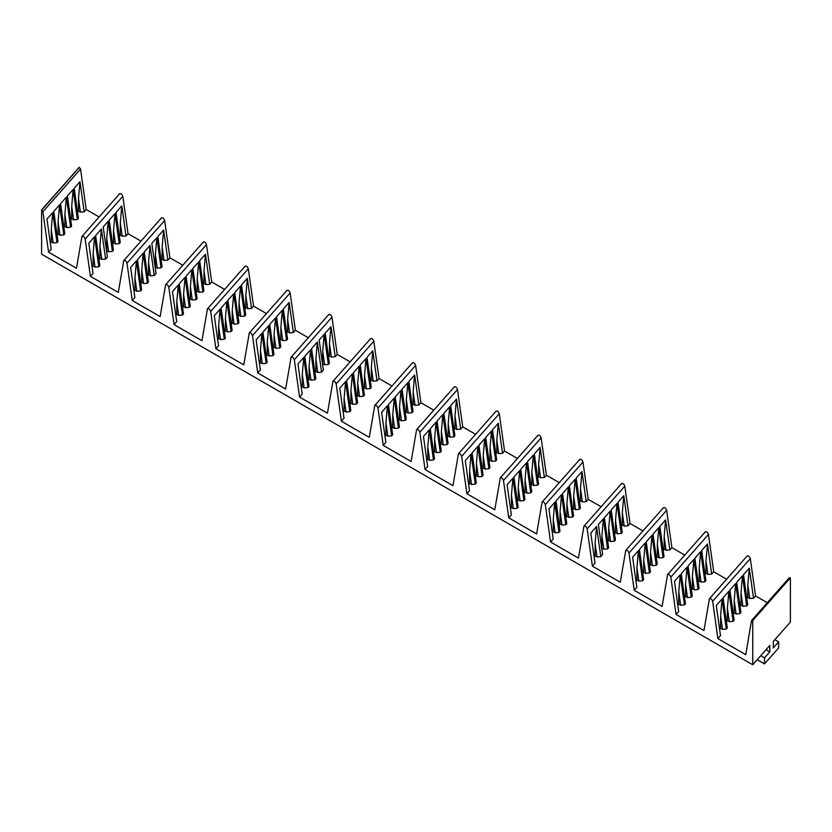 <?xml version="1.0" encoding="UTF-8"?>
<svg xmlns="http://www.w3.org/2000/svg" width="832" height="832" viewBox="0 0 832 832"><rect width="100%" height="100%" fill="white"/><g stroke="black" fill="none" stroke-linecap="round" stroke-linejoin="round"><path stroke-width="1.25" d="M778.638 641.867L773.334 647.868L773.334 641.43L790.4 622.097L790.4 577.814L752.742 620.485L752.742 664.758L769.808 645.424L769.808 651.872L764.514 657.873L764.514 663.905L778.638 647.91L778.638 641.867L774.873 639.694M119.6 193.762L81.952 236.423L76.461 268.268L48.568 252.169L42.9 211.734L41.6 209.903L79.258 167.242L80.548 169.062L86.226 209.508L84.198 211.806L79.976 181.709L78.499 198.619L80.392 212.129L84.198 211.806M140.962 241.114L128.055 233.657L126.027 235.955L121.805 205.858L120.328 222.778L122.231 236.278L126.027 235.955M119.673 235.934L120.328 235.186L122.231 236.278M116.022 212.42L120.245 242.518L116.022 212.42L121.805 205.858M112.861 243.651L113.526 242.892L115.419 243.994L119.226 243.662L120.245 242.518M109.21 220.126L113.433 250.224L109.21 220.126L115.003 213.574L113.526 230.485L115.419 243.994M106.548 250.817L108.618 251.701L112.424 251.378L113.433 250.224M99.258 259.064L99.923 258.315L101.816 259.407L105.622 259.085L107.422 257.046L103.199 226.949L108.202 221.281L106.725 238.191L108.618 251.701M95.607 235.55L99.83 265.647L95.607 235.55L101.39 228.987L99.923 245.908L101.816 259.407M92.456 266.781L93.122 266.022L95.014 267.124L98.81 266.791L99.83 265.647M88.806 243.256L93.028 273.354L88.806 243.256L94.588 236.704L93.122 253.614L95.014 267.124M161.439 217.911L123.781 260.572L118.29 292.427L90.407 276.318L93.028 273.354M182.801 265.262L169.894 257.806L167.866 260.104L163.644 230.017L162.167 246.927L164.06 260.437L167.866 260.104M161.502 260.094L162.167 259.334L164.06 260.437M157.851 236.569L162.074 266.666L157.851 236.569L163.644 230.017M155.178 267.249L157.258 268.143L161.054 267.821L162.074 266.666M147.888 275.506L148.554 274.758L150.457 275.85L154.253 275.527L156.052 273.489L151.83 243.391L156.832 237.723L155.366 254.634L157.258 268.143M144.238 251.992L148.46 282.09L144.238 251.992L150.03 245.43L148.554 262.35L150.457 275.85M141.086 283.223L141.752 282.464L143.645 283.566L147.451 283.234L148.46 282.09M137.436 259.698L141.658 289.796L137.436 259.698L143.229 253.146L141.752 270.057L143.645 283.566M134.285 290.93L134.95 290.181L136.843 291.273L140.65 290.94L141.658 289.796M130.634 267.415L134.857 297.502L130.634 267.415L136.427 260.853L134.95 277.763L136.843 291.273M203.268 242.06L165.62 284.731L160.129 316.576L132.236 300.477L134.857 297.502M224.63 289.411L211.723 281.965L209.695 284.263L205.473 254.166L203.996 271.076L205.889 284.586L209.695 284.263M203.33 284.242L203.996 283.494L205.889 284.586M199.68 260.728L203.902 290.815L199.68 260.728L205.473 254.166M196.529 291.949L197.194 291.2L199.087 292.292L202.894 291.97L203.902 290.815M192.878 268.434L197.101 298.532L192.878 268.434L198.671 261.872L197.194 278.793L199.087 292.292M189.727 299.666L190.393 298.906L192.286 299.998L196.082 299.676L197.101 298.532M186.077 276.141L190.299 306.238L186.077 276.141L191.859 269.589L190.393 286.499L192.286 299.998M182.926 307.372L183.581 306.623L185.484 307.715L189.28 307.382L190.299 306.238M179.265 283.858L183.498 313.945L179.265 283.858L185.058 277.295L183.581 294.206L185.484 307.715M176.114 315.078L176.779 314.33L178.672 315.422L182.478 315.099L183.498 313.945M172.463 291.564L176.686 321.662L172.463 291.564L178.256 285.002L176.779 301.912L178.672 315.422M245.097 266.209L207.449 308.88L201.958 340.725L174.065 324.626L176.686 321.662M245.17 308.391L245.825 307.642L247.728 308.734L251.524 308.412L253.552 306.114L266.458 313.56M241.509 284.877L245.742 314.974L241.509 284.877L247.302 278.314L245.825 295.225L247.728 308.734M238.358 316.108L239.023 315.349L240.916 316.441L244.722 316.118L245.742 314.974M234.707 292.583L238.93 322.681L234.707 292.583L240.5 286.031L239.023 302.942L240.916 316.441M231.556 323.814L232.222 323.066L234.114 324.158L237.921 323.825L238.93 322.681M227.906 300.3L232.128 330.387L227.906 300.3L233.698 293.738L232.222 310.648L234.114 324.158M224.754 331.521L225.42 330.772L227.313 331.864L231.119 331.542L232.128 330.387M221.104 308.006L225.326 338.094L221.104 308.006L226.886 301.444L225.42 318.354L227.313 331.864M217.953 339.238L218.618 338.478L220.511 339.57L224.307 339.248L225.326 338.094M214.302 315.713L218.525 345.81L214.302 315.713L220.085 309.15L218.618 326.071L220.511 339.57M286.936 290.368L249.278 333.029L243.786 364.874L215.904 348.774L218.525 345.81M286.998 332.55L287.664 331.791L289.557 332.883L293.363 332.561L295.391 330.262L308.287 337.719M283.348 309.026L287.57 339.123L283.348 309.026L289.13 302.463L287.664 319.384L289.557 332.883M280.197 340.257L280.862 339.508L282.755 340.6L286.551 340.267L287.57 339.123M276.546 316.742L280.769 346.83L276.546 316.742L282.329 310.18L280.862 327.09L282.755 340.6M273.385 347.963L274.05 347.214L275.954 348.306L279.75 347.984L280.769 346.83M269.734 324.449L273.957 354.536L269.734 324.449L275.527 317.886L274.05 334.797L275.954 348.306M266.583 355.67L267.249 354.921L269.142 356.013L272.948 355.69L273.957 354.536M262.933 332.155L267.155 362.253L262.933 332.155L268.726 325.593L267.249 342.514L269.142 356.013M259.782 363.386L260.447 362.627L262.34 363.73L266.146 363.397L267.155 362.253M256.131 339.862L260.354 369.959L256.131 339.862L261.924 333.31L260.447 350.22L262.34 363.73M328.765 314.517L291.117 357.178L285.626 389.033L257.733 372.934L260.354 369.959M350.126 361.868L337.22 354.411L335.192 356.71L330.97 326.622L329.493 343.533L331.386 357.042L335.192 356.71M328.827 356.699L329.493 355.94L331.386 357.042M325.177 333.185L329.399 363.272L325.177 333.185L330.97 326.622M322.504 363.865L324.584 364.749L328.39 364.426L329.399 363.272M315.224 372.112L315.89 371.363L317.782 372.455L321.578 372.133L323.378 370.094L319.155 339.997L324.168 334.329L322.691 351.239L324.584 364.749M311.574 348.598L315.796 378.695L311.574 348.598L317.356 342.035L315.89 358.956L317.782 372.455M308.422 379.829L309.078 379.07L310.981 380.172L314.777 379.839L315.796 378.695M304.762 356.304L308.994 386.402L304.762 356.304L310.554 349.752L309.078 366.662L310.981 380.172M301.61 387.535L302.276 386.786L304.169 387.878L307.975 387.556L308.994 386.402M297.96 364.021L302.182 394.108L297.96 364.021L303.753 357.458L302.276 374.369L304.169 387.878M370.594 338.666L332.946 381.337L327.454 413.182L299.562 397.082L302.182 394.108M391.955 386.017L379.049 378.57L377.021 380.869L372.798 350.771L371.322 367.682L373.225 381.191L377.021 380.869M370.666 380.848L371.322 380.099L373.225 381.191M367.006 357.334L371.238 387.421L367.006 357.334L372.798 350.771M363.854 388.554L364.52 387.806L366.413 388.898L370.219 388.575L371.238 387.421M360.204 365.04L364.426 395.138L360.204 365.04L365.997 358.478L364.52 375.398L366.413 388.898M357.053 396.271L357.718 395.512L359.611 396.614L363.418 396.282L364.426 395.138M353.402 372.746L357.625 402.844L353.402 372.746L359.195 366.194L357.718 383.105L359.611 396.614M350.251 403.978L350.917 403.229L352.81 404.321L356.606 403.998L357.625 402.844M346.601 380.463L350.823 410.55L346.601 380.463L352.383 373.901L350.917 390.811L352.81 404.321M343.45 411.684L344.105 410.935L346.008 412.027L349.804 411.705L350.823 410.55M339.799 388.17L344.022 418.267L339.799 388.17L345.582 381.607L344.105 398.528L346.008 412.027M412.433 362.814L374.774 405.486L369.283 437.33L341.401 421.231L344.022 418.267M433.784 410.166L420.878 402.719L418.85 405.018L414.627 374.92L413.161 391.841L415.054 405.34L418.85 405.018M412.495 404.997L413.161 404.248L415.054 405.34M408.845 381.482L413.067 411.58L408.845 381.482L414.627 374.92M405.694 412.714L406.349 411.954L408.252 413.057L412.048 412.724L413.067 411.58M402.043 389.189L406.266 419.286L402.043 389.189L407.826 382.637L406.349 399.547L408.252 413.057M398.882 420.42L399.547 419.671L401.45 420.763L405.246 420.43L406.266 419.286M395.231 396.906L399.454 426.993L395.231 396.906L401.024 390.343L399.547 407.254L401.45 420.763M392.08 428.126L392.746 427.378L394.638 428.47L398.445 428.147L399.454 426.993M388.43 404.612L392.652 434.71L388.43 404.612L394.222 398.05L392.746 414.96L394.638 428.47M385.278 435.843L385.944 435.084L387.837 436.176L391.643 435.854L392.652 434.71M381.628 412.318L385.85 442.416L381.628 412.318L387.421 405.766L385.944 422.677L387.837 436.176M454.262 386.974L416.614 429.634L411.122 461.479L383.23 445.38L385.85 442.416M475.623 434.325L462.717 426.868L460.689 429.166L456.466 399.079L454.99 415.99L456.882 429.489L460.689 429.166M454.324 429.156L454.99 428.397L456.882 429.489M450.674 405.631L454.896 435.729L450.674 405.631L456.466 399.079M447.522 436.862L448.188 436.114L450.081 437.206L453.887 436.873L454.896 435.729M443.872 413.348L448.094 443.435L443.872 413.348L449.665 406.786L448.188 423.696L450.081 437.206M440.721 444.569L441.386 443.82L443.279 444.912L447.075 444.59L448.094 443.435M437.07 421.054L441.293 451.142L437.07 421.054L442.853 414.492L441.386 431.402L443.279 444.912M433.919 452.286L434.574 451.526L436.478 452.618L440.274 452.296L441.293 451.142M430.258 428.761L434.481 458.858L430.258 428.761L436.051 422.198L434.574 439.119L436.478 452.618M427.107 459.992L427.773 459.243L429.666 460.335L433.472 460.002L434.481 458.858M423.457 436.478L427.679 466.565L423.457 436.478L429.25 429.915L427.773 446.826L429.666 460.335M496.09 411.122L458.442 453.783L452.951 485.638L425.058 469.539L427.679 466.565M496.163 453.305L496.818 452.556L498.722 453.648L502.518 453.315L504.546 451.017L517.452 458.474M492.502 429.79L496.725 459.878L492.502 429.79L498.295 423.228L496.818 440.138L498.722 453.648M489.351 461.011L490.017 460.262L491.91 461.354L495.716 461.032L496.725 459.878M485.701 437.497L489.923 467.584L485.701 437.497L491.494 430.934L490.017 447.845L491.91 461.354M482.55 468.718L483.215 467.969L485.108 469.061L488.914 468.738L489.923 467.584M478.899 445.203L483.122 475.301L478.899 445.203L484.692 438.641L483.215 455.562L485.108 469.061M475.748 476.434L476.414 475.675L478.306 476.778L482.102 476.445L483.122 475.301M472.098 452.92L476.32 483.007L472.098 452.92L477.88 446.358L476.414 463.268L478.306 476.778M468.946 484.141L469.602 483.392L471.505 484.484L475.301 484.162L476.32 483.007M465.296 460.626L469.518 490.714L465.296 460.626L471.078 454.064L469.602 470.974L471.505 484.484M537.93 435.271L500.271 477.942L494.78 509.787L466.898 493.688L469.518 490.714M537.992 477.454L538.658 476.705L540.55 477.797L544.346 477.474L546.374 475.176L559.281 482.622M534.342 453.939L538.564 484.026L534.342 453.939L540.124 447.377L538.658 464.287L540.55 477.797M531.19 485.16L531.846 484.411L533.749 485.503L537.545 485.181L538.564 484.026M527.54 461.646L531.762 491.743L527.54 461.646L533.322 455.083L531.846 472.004L533.749 485.503M524.378 492.877L525.044 492.118L526.937 493.22L530.743 492.887L531.762 491.743M520.728 469.352L524.95 499.45L520.728 469.352L526.521 462.8L525.044 479.71L526.937 493.22M517.577 500.583L518.242 499.834L520.135 500.926L523.942 500.604L524.95 499.45M513.926 477.069L518.149 507.156L513.926 477.069L519.719 470.506L518.242 487.417L520.135 500.926M510.775 508.29L511.441 507.541L513.334 508.633L517.14 508.31L518.149 507.156M507.125 484.775L511.347 514.873L507.125 484.775L512.907 478.213L511.441 495.134L513.334 508.633M579.758 459.43L542.11 502.091L536.609 533.936L508.726 517.837L511.347 514.873M601.12 506.771L588.214 499.325L586.186 501.623L581.963 471.526L580.486 488.446L582.379 501.946L586.186 501.623M579.821 501.602L580.486 500.854L582.379 501.946M576.17 478.088L580.393 508.186L576.17 478.088L581.963 471.526M573.019 509.319L573.685 508.56L575.578 509.662L579.384 509.33L580.393 508.186M569.369 485.794L573.591 515.892L569.369 485.794L575.151 479.242L573.685 496.153L575.578 509.662M566.218 517.026L566.883 516.277L568.776 517.369L572.572 517.046L573.591 515.892M562.567 493.511L566.79 523.598L562.567 493.511L568.35 486.949L566.883 503.859L568.776 517.369M559.406 524.732L560.071 523.983L561.974 525.075L565.77 524.753L566.79 523.598M556.275 502.351L559.978 531.315L555.755 501.218L561.548 494.655L560.071 511.576L561.974 525.075M552.604 532.449L553.27 531.69L555.162 532.792L558.969 532.459L559.978 531.315M548.954 508.924L553.176 539.022L548.954 508.924L554.746 502.372L553.27 519.282L555.162 532.792M621.587 483.579L583.939 526.24L578.448 558.095L550.555 541.986L553.176 539.022M642.949 530.93L630.042 523.474L628.014 525.772L623.792 495.685L622.315 512.595L624.218 526.105L628.014 525.772M621.65 525.762L622.315 525.002L624.218 526.105M617.999 502.237L622.222 532.334L617.999 502.237L623.792 495.685M614.848 533.468L615.514 532.719L617.406 533.811L621.213 533.478L622.222 532.334M611.198 509.954L615.42 540.041L611.198 509.954L616.99 503.391L615.514 520.302L617.406 533.811M608.046 541.174L608.712 540.426L610.605 541.518L614.411 541.195L615.42 540.041M604.396 517.66L608.618 547.758L604.396 517.66L610.189 511.098L608.712 528.018L610.605 541.518M601.723 548.34L603.803 549.224L607.599 548.902L608.618 547.758M594.443 556.598L595.098 555.849L597.002 556.941L600.798 556.608L602.597 554.57L598.374 524.482L603.377 518.814L601.91 535.725L603.803 549.224M590.782 533.083L595.015 563.17L590.782 533.083L596.575 526.521L595.098 543.431L597.002 556.941M663.426 507.728L625.768 550.389L620.277 582.244L592.394 566.145L595.015 563.17M684.778 555.079L671.871 547.622L669.843 549.921L665.621 519.834L664.154 536.744L666.047 550.254L669.843 549.921M663.489 549.91L664.154 549.162L666.047 550.254M659.838 526.396L664.061 556.483L659.838 526.396L665.621 519.834M656.687 557.617L657.342 556.868L659.246 557.96L663.042 557.638L664.061 556.483M653.026 534.102L657.259 564.2L653.026 534.102L658.819 527.54L657.342 544.45L659.246 557.96M649.875 565.334L650.541 564.574L652.434 565.666L656.24 565.344L657.259 564.2M646.225 541.809L650.447 571.906L646.225 541.809L652.018 535.257L650.541 552.167L652.434 565.666M643.074 573.04L643.739 572.291L645.632 573.383L649.438 573.05L650.447 571.906M639.423 549.526L643.646 579.613L639.423 549.526L645.216 542.963L643.739 559.874L645.632 573.383M636.272 580.746L636.938 579.998L638.83 581.09L642.637 580.767L643.646 579.613M632.622 557.232L636.844 587.319L632.622 557.232L638.404 550.67L636.938 567.58L638.83 581.09M705.255 531.877L667.597 574.548L662.106 606.393L634.223 590.294L636.844 587.319M747.084 556.036L709.436 598.697L703.945 630.542L676.052 614.442L678.673 611.478L674.45 581.381L680.243 574.818L678.766 591.739L680.659 605.238L684.466 604.916L685.474 603.762L681.252 573.674L687.045 567.112L685.568 584.022L687.471 597.532L691.267 597.21L692.286 596.055L688.064 565.968L693.846 559.406L692.38 576.316L694.273 589.826L698.069 589.493L699.088 588.349L694.866 558.251L700.648 551.689L699.182 568.61L701.074 582.109L704.881 581.786L705.89 580.632L701.667 550.545L707.46 543.982L705.983 560.893L707.876 574.402L711.682 574.08L713.71 571.782L726.617 579.228M705.318 574.059L705.983 573.31L707.876 574.402M701.667 550.545L705.89 580.632M698.516 581.776L699.182 581.017L701.074 582.109M694.866 558.251L699.088 588.349M691.714 589.482L692.38 588.723L694.273 589.826M688.064 565.968L692.286 596.055M684.902 597.189L685.568 596.44L687.471 597.532M681.252 573.674L685.474 603.762M678.101 604.895L678.766 604.146L680.659 605.238M674.45 581.381L678.673 611.478M747.146 598.208L747.812 597.459L749.715 598.551L753.511 598.229L755.539 595.93L767.26 602.701M743.496 574.694L747.718 604.791L743.496 574.694L749.289 568.131L747.812 585.052L749.715 598.551M740.345 605.925L741.01 605.166L742.903 606.268L746.71 605.935L747.718 604.791M736.694 582.4L740.917 612.498L736.694 582.4L742.487 575.848L741.01 592.758L742.903 606.268M733.543 613.631L734.209 612.882L736.102 613.974L739.908 613.652L740.917 612.498M729.893 590.117L734.115 620.204L729.893 590.117L735.686 583.554L734.209 600.465L736.102 613.974M726.742 621.338L727.407 620.589L729.3 621.681L733.096 621.358L734.115 620.204M723.091 597.823L727.314 627.921L723.091 597.823L728.874 591.261L727.407 608.182L729.3 621.681M719.94 629.054L720.595 628.295L722.498 629.398L726.294 629.065L727.314 627.921M716.279 605.53L720.502 635.627L716.279 605.53L722.072 598.978L720.595 615.888L722.498 629.398M751.452 620.807L752.606 620.402L751.452 620.807L745.774 654.701L717.891 638.591L720.502 635.627M741.01 605.166L741.01 592.758M747.812 597.459L747.812 585.052M720.595 628.295L720.595 615.888M727.407 620.589L727.407 608.182M734.209 612.882L734.209 600.465M699.182 581.017L699.182 568.61M705.983 573.31L705.983 560.893M678.766 604.146L678.766 591.739M685.568 596.44L685.568 584.022M692.38 588.723L692.38 576.316M657.342 556.868L657.342 544.45M664.154 549.162L664.154 536.744M636.938 579.998L636.938 567.58M643.739 572.291L643.739 559.874M650.541 564.574L650.541 552.167M615.514 532.719L615.514 520.302M622.315 525.002L622.315 512.595M595.098 555.849L595.098 543.431M601.91 548.132L601.91 535.725M608.712 540.426L608.712 528.018M573.685 508.56L573.685 496.153M580.486 500.854L580.486 488.446M553.27 531.69L553.27 519.282M556.265 502.351L555.755 501.218M560.071 523.983L560.071 511.576M566.883 516.277L566.883 503.859M531.846 484.411L531.846 472.004M538.658 476.705L538.658 464.287M511.441 507.541L511.441 495.134M518.242 499.834L518.242 487.417M525.044 492.118L525.044 479.71M490.017 460.262L490.017 447.845M496.818 452.556L496.818 440.138M469.602 483.392L469.602 470.974M476.414 475.675L476.414 463.268M483.215 467.969L483.215 455.562M448.188 436.114L448.188 423.696M454.99 428.397L454.99 415.99M427.773 459.243L427.773 446.826M434.574 451.526L434.574 439.119M441.386 443.82L441.386 431.402M406.349 411.954L406.349 399.547M413.161 404.248L413.161 391.841M385.944 435.084L385.944 422.677M392.746 427.378L392.746 414.96M399.547 419.671L399.547 407.254M364.52 387.806L364.52 375.398M371.322 380.099L371.322 367.682M344.105 410.935L344.105 398.528M350.917 403.229L350.917 390.811M357.718 395.512L357.718 383.105M322.691 363.657L322.691 351.239M329.493 355.94L329.493 343.533M302.276 386.786L302.276 374.369M309.078 379.07L309.078 366.662M315.89 371.363L315.89 358.956M280.862 339.508L280.862 327.09M287.664 331.791L287.664 319.384M260.447 362.627L260.447 350.22M267.249 354.921L267.249 342.514M274.05 347.214L274.05 334.797M239.023 315.349L239.023 302.942M245.825 307.642L245.825 295.225M218.618 338.478L218.618 326.071M225.42 330.772L225.42 318.354M232.222 323.066L232.222 310.648M197.194 291.2L197.194 278.793M203.996 283.494L203.996 271.076M176.779 314.33L176.779 301.912M183.581 306.623L183.581 294.206M190.393 298.906L190.393 286.499M155.366 267.051L155.366 254.634M162.167 259.334L162.167 246.927M134.95 290.181L134.95 277.763M141.752 282.464L141.752 270.057M148.554 274.758L148.554 262.35M113.526 242.892L113.526 230.485M120.328 235.186L120.328 222.778M93.122 266.022L93.122 253.614M99.923 258.315L99.923 245.908M106.725 250.609L106.725 238.191M64.23 227.209L64.896 226.45L64.896 214.042L66.362 197.132L60.58 203.694L64.802 233.782L60.58 203.694M64.896 226.45L66.789 227.552L70.585 227.219L71.604 226.075L67.382 195.978L73.174 189.415L71.698 206.336L73.59 219.835L77.397 219.513L78.406 218.358L74.183 188.271L79.976 181.709M57.429 234.915L58.084 234.166L58.084 221.749L59.561 204.838L53.778 211.401L58.001 241.488L53.778 211.401M58.084 234.166L59.987 235.258L63.783 234.936L64.802 233.782M50.617 242.622L51.282 241.873L51.282 229.466L52.759 212.545L46.966 219.107L51.189 249.205L46.966 219.107M51.282 241.873L53.175 242.965L56.982 242.642L58.001 241.488M77.834 211.786L78.499 211.037L78.499 198.619M78.499 211.037L80.392 212.129M78.406 218.358L74.183 188.271M71.032 219.502L71.698 218.743L71.698 206.336M71.698 218.743L73.59 219.835M71.604 226.075L67.382 195.978M790.4 577.814L789.1 578.146M746.834 556.608C747.989 555.173 749.143 555.838 750.308 558.615L755.539 595.93M717.891 638.591L712.65 601.276C711.495 598.499 710.341 597.834 709.176 599.279M705.006 532.459C706.16 531.014 707.314 531.69 708.469 534.466L713.71 571.782M676.052 614.442L670.821 577.127C669.656 574.35 668.502 573.685 667.347 575.12M663.166 508.31C664.321 506.865 665.486 507.53 666.64 510.307L671.871 547.622M634.223 590.294L628.982 552.978C627.827 550.202 626.673 549.536 625.518 550.971M621.338 484.151C622.492 482.716 623.646 483.382 624.811 486.158L630.042 523.474M592.394 566.145L587.153 528.819C585.998 526.053 584.844 525.377 583.679 526.822M579.509 460.002C580.663 458.567 581.818 459.233 582.972 462.01L588.214 499.325M550.555 541.986L545.324 504.67C544.159 501.894 543.005 501.228 541.85 502.663M537.67 435.854C538.824 434.408 539.989 435.084 541.143 437.85L546.374 475.176M508.726 517.837L503.485 480.522C502.33 477.745 501.176 477.079 500.022 478.514M495.841 411.705C496.995 410.259 498.15 410.925 499.314 413.702L504.546 451.017M466.898 493.688L461.656 456.373C460.502 453.596 459.347 452.93 458.182 454.366M454.012 387.546C455.166 386.11 456.321 386.776 457.475 389.553L462.717 426.868M425.058 469.539L419.827 432.214C418.673 429.437 417.508 428.771 416.354 430.217M412.173 363.397C413.327 361.962 414.492 362.627 415.646 365.404L420.878 402.719M383.23 445.38L377.988 408.065C376.834 405.288 375.679 404.622 374.525 406.058M370.344 339.248C371.498 337.802 372.653 338.478 373.818 341.245L379.049 378.57M341.401 421.231L336.159 383.916C335.005 381.139 333.85 380.474 332.686 381.909M328.515 315.089C329.67 313.654 330.824 314.319 331.978 317.096L337.22 354.411M299.562 397.082L294.33 359.767C293.176 356.99 292.011 356.314 290.857 357.76M286.676 290.94C287.841 289.505 288.995 290.17 290.15 292.947L295.391 330.262M257.733 372.934L252.491 335.608C251.337 332.831 250.182 332.166 249.028 333.611M244.847 266.791C246.002 265.346 247.156 266.022 248.321 268.798L253.552 306.114M215.904 348.774L210.662 311.459C209.508 308.682 208.354 308.017 207.189 309.452M203.018 242.642C204.173 241.197 205.327 241.862 206.482 244.639L211.723 281.965M174.065 324.626L168.834 287.31C167.679 284.534 166.514 283.868 165.36 285.303M161.179 218.483C162.344 217.048 163.498 217.714 164.653 220.49L169.894 257.806M132.236 300.477L126.994 263.151C125.84 260.385 124.686 259.709 123.531 261.154M119.35 194.334C120.505 192.899 121.659 193.565 122.824 196.342L128.055 233.657M90.407 276.318L85.166 239.002C84.011 236.226 82.857 235.56 81.692 237.006M48.568 252.169L51.189 249.205M41.6 209.903L41.6 254.186L752.742 664.758M790.265 577.741L752.742 620.485M766.043 649.698L769.808 651.872M760.75 655.689L764.514 657.873M757.214 659.693L764.514 663.905M99.133 216.954L86.226 209.508M41.735 209.986L79.394 167.326M746.71 605.935L742.487 575.848M753.511 598.229L749.289 568.131M726.294 629.065L722.072 598.978M733.096 621.358L728.874 591.261M739.908 613.652L735.686 583.554M704.881 581.786L700.648 551.689M711.682 574.08L707.46 543.982M684.466 604.916L680.243 574.818M691.267 597.21L687.045 567.112M698.069 589.493L693.846 559.406M663.042 557.638L658.819 527.54M642.637 580.767L638.404 550.67M649.438 573.05L645.216 542.963M656.24 565.344L652.018 535.257M621.213 533.478L616.99 503.391M600.798 556.608L596.575 526.521M607.599 548.902L603.377 518.814M614.411 541.195L610.189 511.098M579.384 509.33L575.151 479.242M558.969 532.459L554.746 502.372M565.77 524.753L561.548 494.655M572.572 517.046L568.35 486.949M537.545 485.181L533.322 455.083M544.346 477.474L540.124 447.377M517.14 508.31L512.907 478.213M523.942 500.604L519.719 470.506M530.743 492.887L526.521 462.8M495.716 461.032L491.494 430.934M502.518 453.315L498.295 423.228M475.301 484.162L471.078 454.064M482.102 476.445L477.88 446.358M488.914 468.738L484.692 438.641M453.887 436.873L449.665 406.786M433.472 460.002L429.25 429.915M440.274 452.296L436.051 422.198M447.075 444.59L442.853 414.492M412.048 412.724L407.826 382.637M391.643 435.854L387.421 405.766M398.445 428.147L394.222 398.05M405.246 420.43L401.024 390.343M370.219 388.575L365.997 358.478M349.804 411.705L345.582 381.607M356.606 403.998L352.383 373.901M363.418 396.282L359.195 366.194M328.39 364.426L324.168 334.329M307.975 387.556L303.753 357.458M314.777 379.839L310.554 349.752M321.578 372.133L317.356 342.035M286.551 340.267L282.329 310.18M293.363 332.561L289.13 302.463M266.146 363.397L261.924 333.31M272.948 355.69L268.726 325.593M279.75 347.984L275.527 317.886M244.722 316.118L240.5 286.031M251.524 308.412L247.302 278.314M224.307 339.248L220.085 309.15M231.119 331.542L226.886 301.444M237.921 323.825L233.698 293.738M202.894 291.97L198.671 261.872M182.478 315.099L178.256 285.002M189.28 307.382L185.058 277.295M196.082 299.676L191.859 269.589M161.054 267.821L156.832 237.723M140.65 290.94L136.427 260.853M147.451 283.234L143.229 253.146M154.253 275.527L150.03 245.43M119.226 243.662L115.003 213.574M98.81 266.791L94.588 236.704M105.622 259.085L101.39 228.987M112.424 251.378L108.202 221.281M64.896 214.042L66.789 227.552M70.585 227.219L66.362 197.132M58.084 221.749L59.987 235.258M63.783 234.936L59.561 204.838M51.282 229.466L53.175 242.965M56.982 242.642L52.759 212.545M77.397 219.513L73.174 189.415M750.308 558.615L712.65 601.276M708.469 534.466L670.821 577.127M666.64 510.307L628.982 552.978M624.811 486.158L587.153 528.819M582.972 462.01L545.324 504.67M541.143 437.85L503.485 480.522M499.314 413.702L461.656 456.373M457.475 389.553L419.827 432.214M415.646 365.404L377.988 408.065M373.818 341.245L336.159 383.916M331.978 317.096L294.33 359.767M290.15 292.947L252.491 335.608M248.321 268.798L210.662 311.459M206.482 244.639L168.834 287.31M164.653 220.49L126.994 263.151M122.824 196.342L85.166 239.002M42.9 211.734L80.548 169.062M789.277 577.762L751.618 620.422"/></g></svg>
